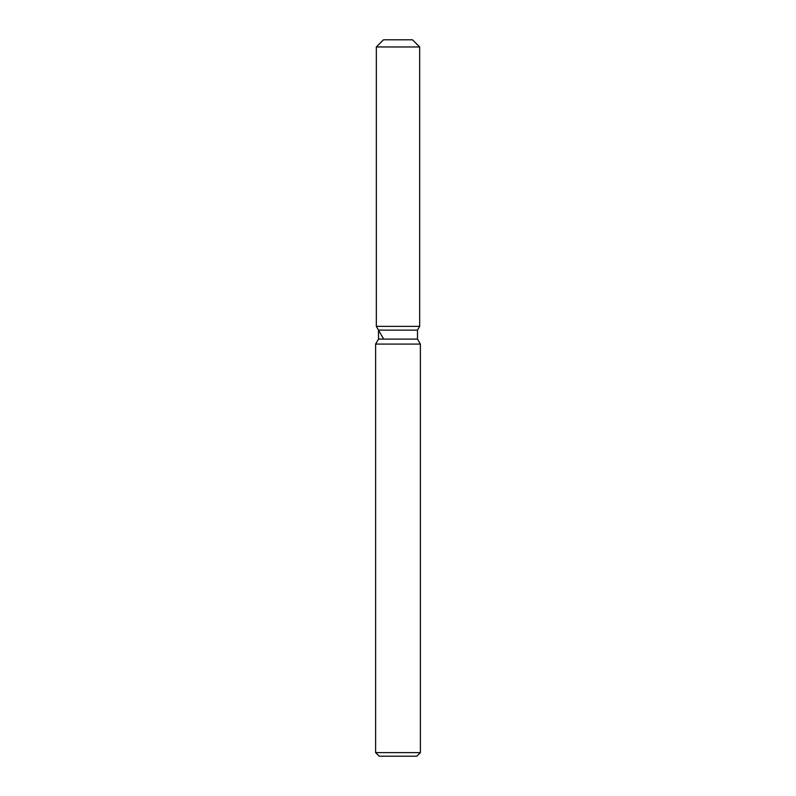 <?xml version="1.0" encoding="UTF-8"?>
<svg xmlns="http://www.w3.org/2000/svg" width="796" height="796" viewBox="0 0 796 796"><rect width="100%" height="100%" fill="white"/><g stroke="black" fill="none" stroke-linecap="round" stroke-linejoin="round"><path stroke-width="1.19" d="M412.507 39.8L383.493 39.8L412.507 39.8L419.671 46.964L419.671 326.36L398 326.36L419.671 326.36L417.502 330.111L417.502 339.096L420.387 344.091L420.387 752.618L375.613 752.618L379.195 756.2L416.805 756.2L420.387 752.618M417.502 339.096L378.498 339.096L378.498 330.111L417.502 330.111L419.671 326.36M378.498 339.096L375.613 344.091L420.387 344.091M383.493 39.8L376.329 46.964L376.329 326.36L398 326.36L376.329 326.36L378.498 330.111M376.329 46.964L419.671 46.964M375.613 344.091L375.613 752.618M383.493 338.768L376.329 326.36"/></g></svg>
